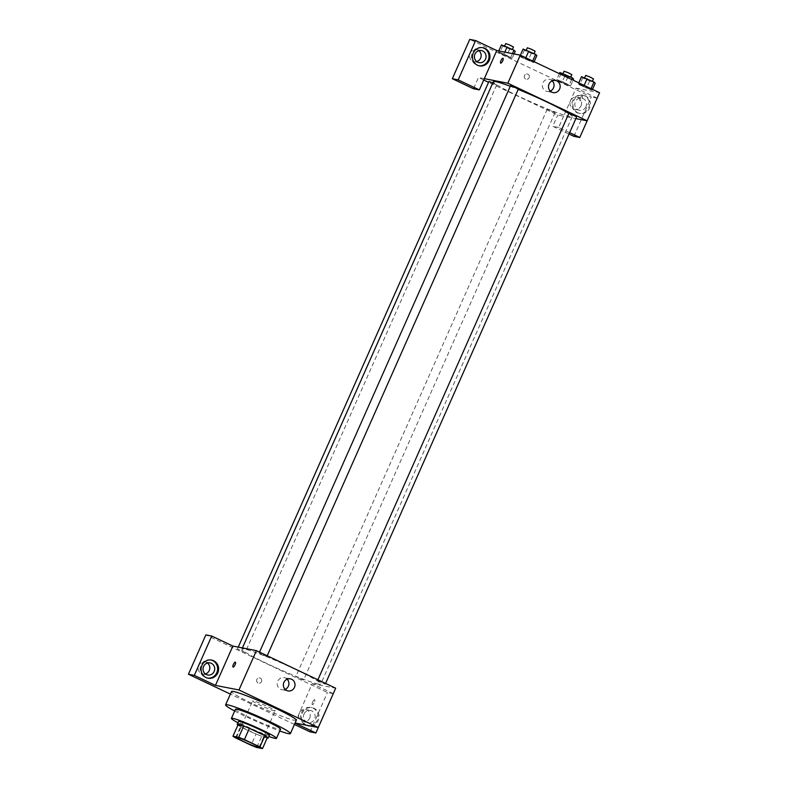 <?xml version="1.0" encoding="UTF-8"?>
<svg xmlns="http://www.w3.org/2000/svg" width="788" height="788" viewBox="0 0 788 788"><rect width="100%" height="100%" fill="white"/><g stroke="black" fill="none" stroke-linecap="round" stroke-linejoin="round"><path stroke-width="0.59" stroke-dasharray="3.94 2.96" d="M274.49 710.894A12.322 0.936 23.9 0 1 261.734 705.94A12.322 0.936 23.9 0 1 252.643 700.896A12.322 0.936 23.9 0 1 264.295 705.033A12.322 0.936 23.9 0 1 275.179 710.884A12.322 0.936 23.9 0 1 274.49 710.894M235.573 737.873L240.547 726.635L256.061 733.983L251.077 745.221M267.477 737.361L261.734 736.248L256.75 747.477M261.734 736.248A16.558 1.261 23.9 0 1 256.061 733.983M240.547 726.635A16.558 1.261 23.9 0 1 237.946 724.98M237.897 725.068A16.952 1.29 -156.1 0 0 247.324 730.121A16.952 1.29 -156.1 0 0 267.181 738.041M269.447 735.224A16.952 1.29 23.9 0 1 268.491 735.243A16.952 1.29 23.9 0 1 248.565 727.314A16.952 1.29 23.9 0 1 238.459 721.493M237.907 722.744A24.655 1.881 -156.1 0 0 246.122 726.832A24.655 1.881 -156.1 0 0 268.895 736.475M235.464 709.249A24.655 1.881 -156.1 0 0 250.16 717.71A24.655 1.881 -156.1 0 0 280.538 729.215M234.676 711.012A35.44 2.699 -156.1 0 0 246.733 717.041A35.44 2.699 -156.1 0 0 279.75 730.988M296.308 720.242A35.44 2.699 23.9 0 1 294.308 720.291A35.44 2.699 23.9 0 1 252.643 703.694A35.44 2.699 23.9 0 1 231.514 691.529M294.446 724.458L230.382 694.1M333.275 693.637L312.166 683.629L295.047 723.098M317.692 680.763L325.227 684.211L317.692 680.763M244.989 652.365L237.454 648.908L244.989 652.365M333.314 693.647L327.434 692.504L205.855 634.901M312.166 683.629L335.678 688.21M266.63 656.571L259.094 653.124L266.63 656.571M303.35 680.014L295.815 676.557L303.35 680.014M318.342 684.092A43.143 3.29 23.9 0 1 273.722 666.737A43.143 3.29 23.9 0 1 241.896 649.085A43.143 3.29 23.9 0 1 282.675 663.555A43.143 3.29 23.9 0 1 320.785 684.043A43.143 3.29 23.9 0 1 318.342 684.092M312.659 702.039A2.699 0.847 -64.6 0 0 312.363 704.639A2.699 0.847 -64.6 0 0 314.284 702.561A2.699 0.847 -64.6 0 0 314.668 699.764A2.699 0.847 -64.6 0 0 312.659 702.039M310.009 731.835L327.434 692.504M306.956 725.334A9.239 8.747 -79 0 1 306.562 725.157A9.239 8.747 -79 0 1 301.981 713.997A9.239 8.747 -79 0 1 312.058 707.654A9.239 8.747 -79 0 1 319.002 717.543A9.239 8.747 -79 0 1 310.157 725.955M309.182 725.768A9.239 8.747 101 0 0 318.027 717.356A9.239 8.747 101 0 0 311.073 707.466A9.239 8.747 101 0 0 300.996 713.81A9.239 8.747 101 0 0 305.577 724.97A9.239 8.747 101 0 0 307.547 725.61A9.239 8.747 101 0 0 308.039 725.699M304.03 714.036A6.166 5.831 -79 0 1 310.492 710.49A6.166 5.831 -79 0 1 314.599 719.04A6.166 5.831 -79 0 1 308.138 722.586A6.166 5.831 -79 0 1 304.03 714.036M309.704 718.095A6.166 5.831 101 0 0 305.586 709.535A6.166 5.831 101 0 0 298.691 714.47A6.166 5.831 101 0 0 309.704 718.095M211.135 659.989A9.239 8.747 101 0 0 210.642 659.881A9.239 8.747 101 0 0 200.566 666.224A9.239 8.747 101 0 0 205.146 677.385A9.239 8.747 101 0 0 207.116 678.025A9.239 8.747 101 0 0 207.608 678.104M207.49 663.013A6.166 5.831 101 0 0 198.261 666.884A6.166 5.831 101 0 0 205.363 673.947M261.488 681.65A2.699 2.551 101 0 0 259.695 677.916A2.699 2.551 101 0 0 256.671 680.074A2.699 2.551 101 0 0 261.488 681.65A2.699 2.551 -79 0 1 256.671 680.074A2.699 2.551 -79 0 1 259.695 677.916A2.699 2.551 -79 0 1 261.488 681.65M287.127 679.167A6.166 5.831 101 0 0 277.78 681.177A6.166 5.831 101 0 0 285.138 689.392M312.659 702.029A2.699 0.847 115.4 0 1 314.668 699.764A2.699 0.847 115.4 0 1 314.284 702.561A2.699 0.847 115.4 0 1 312.363 704.639A2.699 0.847 115.4 0 1 312.659 702.029M233.071 667.072L233.071 667.072A2.699 0.847 -64.6 0 0 235.09 664.796A2.699 0.847 -64.6 0 0 235.385 662.196L235.385 662.196M568.808 113.541A43.143 3.29 23.9 0 1 572.226 116.624A43.143 3.29 23.9 0 1 569.783 116.683A43.143 3.29 23.9 0 1 525.163 99.318A43.143 3.29 23.9 0 1 493.347 81.676M510.269 86.296A43.143 3.29 23.9 0 1 518.199 89.399M568.887 113.354L576.668 116.801M492.805 82.878L496.43 84.946L488.905 81.499M554.791 112.595L547.256 109.148L554.791 112.595M518.307 89.152L510.535 85.705M597.166 98.136L576.058 88.128L563.607 116.22L557.737 115.078L488.55 82.297M483.714 80.012L478.444 77.51L473.46 88.748M569.635 132.67L558.633 127.459L563.607 116.22L575.87 118.604M484.325 78.652L478.444 77.51M529.112 77.726A2.699 2.551 101 0 0 527.32 73.983A2.699 2.551 101 0 0 524.296 76.141A2.699 2.551 101 0 0 529.112 77.726A2.699 2.551 -79 0 1 524.296 76.141A2.699 2.551 -79 0 1 527.32 73.983A2.699 2.551 -79 0 1 529.112 77.726M478.848 50.659A6.166 5.831 101 0 0 469.618 54.53A6.166 5.831 101 0 0 476.72 61.592M581.061 105.74A6.166 5.831 101 0 0 576.954 97.18A6.166 5.831 101 0 0 570.049 102.115A6.166 5.831 101 0 0 581.061 105.74M573.9 136.334L591.325 97.003L469.746 39.4M569.035 134.029L552.752 126.316L557.737 115.078M482.492 47.635A9.239 8.747 101 0 0 482 47.526A9.239 8.747 101 0 0 471.923 53.87A9.239 8.747 101 0 0 476.504 65.03A9.239 8.747 101 0 0 478.474 65.67A9.239 8.747 101 0 0 478.966 65.749M585.957 106.685A6.166 5.831 -79 0 1 574.945 103.07A6.166 5.831 -79 0 1 581.849 98.136A6.166 5.831 -79 0 1 585.957 106.685M576.934 112.615A9.239 8.747 101 0 0 578.904 113.255A9.239 8.747 101 0 0 589.257 105.858A9.239 8.747 101 0 0 582.44 95.112A9.239 8.747 101 0 0 572.354 101.455A9.239 8.747 101 0 0 576.934 112.615M577.919 112.802A9.239 8.747 -79 0 1 573.339 101.642A9.239 8.747 -79 0 1 583.415 95.299A9.239 8.747 -79 0 1 590.232 106.045A9.239 8.747 -79 0 1 579.889 113.452A9.239 8.747 -79 0 1 577.919 112.802M597.205 98.145L591.325 97.003M558.633 127.459L552.752 126.316M498.774 50.954L498.371 51.88L499.602 53.072L512.101 58.381L504.005 53.939L498.361 51.88L499.612 53.082L512.111 58.391M520.395 55.19L520.001 56.086L521.232 57.288L533.742 62.597L525.635 58.145L519.991 56.086L521.242 57.288M578.362 83.735L579.594 84.937L592.103 90.246L583.997 85.793L578.353 83.735L579.584 84.937L592.093 90.246L590.862 89.044L578.362 83.735L578.756 82.838M570.463 86.04L562.366 81.588L556.722 79.529L564.819 83.981L570.463 86.04L569.231 84.838L556.722 79.529L557.953 80.731L570.463 86.04L573.073 80.149M576.058 88.128L599.57 92.708M552.26 80.849A6.166 5.831 101 0 0 542.922 82.868A6.166 5.831 101 0 0 550.27 91.073M580.283 98.106A2.699 0.847 -64.6 0 0 579.988 100.706A2.699 0.847 -64.6 0 0 581.908 98.638A2.699 0.847 -64.6 0 0 582.293 95.84A2.699 0.847 -64.6 0 0 580.283 98.106A2.699 0.847 115.4 0 1 582.293 95.831A2.699 0.847 115.4 0 1 581.908 98.638A2.699 0.847 115.4 0 1 579.988 100.706A2.699 0.847 115.4 0 1 580.283 98.106M500.695 63.138L500.695 63.138A2.699 0.847 -64.6 0 0 502.714 60.873A2.699 0.847 -64.6 0 0 503.01 58.273L503.01 58.273M581.475 76.712L582.696 77.913L595.206 83.223M591.985 81.696L584.45 78.248L591.985 81.696M582.696 77.913L579.584 84.937M589.562 81.164L586.459 88.187M592.487 89.349L592.093 90.246M593.472 78.879L585.691 75.441M523.114 49.063L524.345 50.265L536.845 55.574M533.624 54.047L526.089 50.599L533.624 54.047M524.345 50.265L521.232 57.288L533.732 62.597L532.511 61.395L520.001 56.086M531.21 53.515L528.098 60.538M534.136 61.7L533.732 62.597M535.111 51.23L527.339 47.782M559.835 72.506L561.066 73.708L573.575 79.017M570.354 77.49L562.819 74.033L570.354 77.49M559.332 73.639L556.722 79.529M561.066 73.708L557.953 80.731M567.931 76.958L564.819 83.981M571.615 79.46L569.231 84.838M564.75 76.2L562.366 81.588M571.842 74.673L564.06 71.225M501.483 44.857L502.705 46.059L515.214 51.368M511.993 49.841L504.458 46.384L511.993 49.841M502.705 46.059L499.602 53.072M509.58 49.309L506.467 56.332M514.081 53.929L512.101 58.381L504.005 53.939L498.371 51.88M512.456 53.614L510.87 57.189M504.812 52.126L504.005 53.939M513.48 47.024L505.709 43.576M258.996 747.398L275.179 710.884M236.459 737.41L252.643 700.896M312.058 707.654L311.073 707.466M308.532 725.807L307.547 725.61M303.232 721.641L308.138 722.586M305.586 709.535L310.492 710.49M211.627 660.068L210.642 659.881M208.091 678.222L207.116 678.025M202.802 674.055L207.697 675.001M205.156 661.95L210.051 662.905M290.368 678.823L284.241 677.631M288.014 690.918L281.887 689.727M242.418 647.923L241.896 649.085M572.226 116.624L320.785 684.043M325.227 684.211L325.572 683.423M317.446 680.773L317.889 679.778M238.252 647.106L237.454 648.908M496.676 84.946L245.235 652.356M547.256 109.148L295.815 676.557M555.038 112.595L303.587 680.005M259.528 652.129L259.094 653.124M267.221 655.764L266.866 656.562M474.159 61.691L479.065 62.646M476.513 49.595L481.409 50.55M482.985 47.713L482 47.526M479.449 65.867L478.474 65.67M574.6 109.286L579.495 110.231M576.954 97.18L581.849 98.136M583.415 95.299L582.44 95.112M579.889 113.452L578.904 113.255M555.501 80.514L549.384 79.322M553.146 92.61L547.03 91.418"/><path stroke-width="1.18" d="M258.306 747.418A12.322 0.936 23.9 0 1 245.551 742.454A12.322 0.936 23.9 0 1 236.459 737.41A12.322 0.936 23.9 0 1 248.112 741.547A12.322 0.936 23.9 0 1 258.996 747.398A12.322 0.936 23.9 0 1 258.306 747.418M259.892 746.935L244.388 739.587A16.558 1.261 23.9 0 0 238.715 737.332L232.962 736.209A16.558 1.261 23.9 0 0 235.573 737.873L251.077 745.221A16.558 1.261 23.9 0 0 256.75 747.477L262.502 748.6A16.558 1.261 23.9 0 0 259.892 746.935L264.876 735.706L249.363 728.348L244.388 739.587M264.876 735.706A16.558 1.261 23.9 0 1 267.477 737.361L262.502 748.6M249.363 728.348A16.558 1.261 23.9 0 0 243.689 726.093L237.946 724.98L232.962 736.209M267.181 738.041A16.952 1.29 -156.1 0 0 268.206 738.031A16.952 1.29 -156.1 0 0 253.234 729.993A16.952 1.29 -156.1 0 0 237.218 724.3A16.952 1.29 -156.1 0 0 237.897 725.068M237.218 724.3L238.459 721.493A16.952 1.29 23.9 0 1 254.475 727.176A16.952 1.29 23.9 0 1 269.447 735.224L268.206 738.031M243.689 726.093L238.715 737.332M268.895 736.475A24.655 1.881 -156.1 0 0 276.489 738.346A24.655 1.881 -156.1 0 0 254.721 726.644A24.655 1.881 -156.1 0 0 231.416 718.37A24.655 1.881 -156.1 0 0 237.907 722.744M276.489 738.346L280.538 729.215A24.655 1.881 -156.1 0 0 258.76 717.513A24.655 1.881 -156.1 0 0 235.464 709.249L231.416 718.37M279.75 730.988A35.44 2.699 -156.1 0 0 290.398 733.589A35.44 2.699 -156.1 0 0 259.094 716.765A35.44 2.699 -156.1 0 0 225.604 704.876A35.44 2.699 -156.1 0 0 234.676 711.012M225.604 704.876L231.514 691.529A35.44 2.699 23.9 0 1 265.004 703.418A35.44 2.699 23.9 0 1 296.308 720.242L290.398 733.589M295.047 723.098L315.889 732.978L310.009 731.835L294.446 724.458M230.382 694.1L188.43 674.232L205.855 634.901L211.736 636.044L232.874 646.062L215.449 685.393L194.311 675.375L188.43 674.232M295.076 723.02L318.254 727.531L238.961 689.963L215.449 685.393M235.08 664.796A2.699 0.847 115.4 0 1 233.071 667.072A2.699 0.847 115.4 0 1 233.455 664.274A2.699 0.847 115.4 0 1 235.385 662.196A2.699 0.847 115.4 0 1 235.08 664.796M318.254 727.531L335.678 688.21L256.396 650.642L232.874 646.062M256.396 650.642L238.961 689.963M315.889 732.978L333.275 693.637M283.907 682.369A6.166 5.831 -79 0 1 294.909 685.984A6.166 5.831 -79 0 1 288.014 690.918A6.166 5.831 -79 0 1 283.907 682.369M310.157 725.955A9.239 8.747 -79 0 1 308.532 725.807A9.239 8.747 -79 0 1 306.956 725.334M194.311 675.375L211.736 636.044M206.121 677.572A9.239 8.747 -79 0 1 201.541 666.412A9.239 8.747 -79 0 1 211.627 660.068A9.239 8.747 -79 0 1 218.443 670.815A9.239 8.747 -79 0 1 208.091 678.222A9.239 8.747 -79 0 1 206.121 677.572M308.039 725.699A9.239 8.747 101 0 0 309.182 725.768M207.608 678.104A9.239 8.747 101 0 0 217.458 670.627A9.239 8.747 101 0 0 211.135 659.989M203.59 666.451A6.166 5.831 -79 0 1 210.051 662.905A6.166 5.831 -79 0 1 214.169 671.455A6.166 5.831 -79 0 1 207.697 675.001A6.166 5.831 -79 0 1 203.59 666.451M205.363 673.947A6.166 5.831 101 0 0 207.49 663.013M285.138 689.392A6.166 5.831 101 0 0 287.127 679.167M235.385 662.196A2.699 0.847 -64.6 0 0 233.465 664.274A2.699 0.847 -64.6 0 0 233.071 667.072M242.418 647.923L493.347 81.676A43.143 3.29 23.9 0 1 510.269 86.296M518.199 89.399A43.143 3.29 23.9 0 1 568.808 113.541M325.572 683.423L576.668 116.801L568.887 113.354L317.889 679.778M238.252 647.106L488.905 81.499L492.805 82.878M259.528 652.129L510.535 85.705L514.554 87.133L518.307 89.152L267.221 655.764M488.55 82.297L483.714 80.012M575.87 118.604L587.129 120.791L507.836 83.223L484.325 78.652L479.34 89.891L458.192 79.874L475.627 40.543L496.765 50.56L484.325 78.652M476.72 61.592A6.166 5.831 101 0 0 478.848 50.659M479.34 89.891L473.46 88.748L452.322 78.721L469.746 39.4L475.627 40.543M569.635 132.67L579.771 137.476L573.9 136.334L569.035 134.029M485.526 59.1A6.166 5.831 -79 0 1 479.065 62.646A6.166 5.831 -79 0 1 474.947 54.096A6.166 5.831 -79 0 1 481.409 50.55A6.166 5.831 -79 0 1 485.526 59.1M478.966 65.749A9.239 8.747 101 0 0 488.826 58.273A9.239 8.747 101 0 0 482.492 47.635M477.479 65.217A9.239 8.747 -79 0 1 472.899 54.057A9.239 8.747 -79 0 1 482.985 47.713A9.239 8.747 -79 0 1 489.801 58.46A9.239 8.747 -79 0 1 479.449 65.867A9.239 8.747 -79 0 1 477.479 65.217M579.771 137.476L597.166 98.136M458.192 79.874L452.322 78.721M587.129 120.791L599.57 92.708L520.277 55.14L496.765 50.56M549.039 84.06A6.166 5.831 -79 0 1 560.051 87.675A6.166 5.831 -79 0 1 553.146 92.61A6.166 5.831 -79 0 1 549.039 84.06M520.277 55.14L507.836 83.223M550.27 91.073A6.166 5.831 101 0 0 552.26 80.849M502.705 60.873A2.699 0.847 115.4 0 1 500.695 63.138A2.699 0.847 115.4 0 1 501.079 60.341A2.699 0.847 115.4 0 1 503.01 58.263A2.699 0.847 115.4 0 1 502.705 60.873M503.01 58.273A2.699 0.847 -64.6 0 0 501.089 60.341A2.699 0.847 -64.6 0 0 500.695 63.138M592.487 89.349L595.206 83.223L593.975 82.021L581.475 76.712L578.756 82.838M593.975 82.021L591.039 88.66M587.109 78.77L584.164 85.409M584.617 77.864L585.691 75.441L589.71 76.86L593.472 78.879L592.409 81.282M534.136 61.7L536.845 55.574L535.613 54.372L523.114 49.063L520.395 55.19M535.613 54.372L532.678 61.011M528.748 51.121L525.813 57.751M526.266 50.215L527.339 47.782L531.358 49.211L535.111 51.23L534.047 53.633M573.073 80.149L573.575 79.017L572.344 77.815L559.835 72.506L559.332 73.639M572.344 77.815L571.615 79.46M565.479 74.564L564.75 76.2M562.987 73.658L564.06 71.225L568.079 72.654L571.842 74.673L570.778 77.076M514.081 53.929L515.214 51.368L513.983 50.166L501.483 44.857L498.774 50.954M513.983 50.166L512.456 53.614M507.117 46.916L504.812 52.126M504.625 46L505.709 43.576L509.728 45.005L513.48 47.024L512.417 49.417"/></g></svg>
